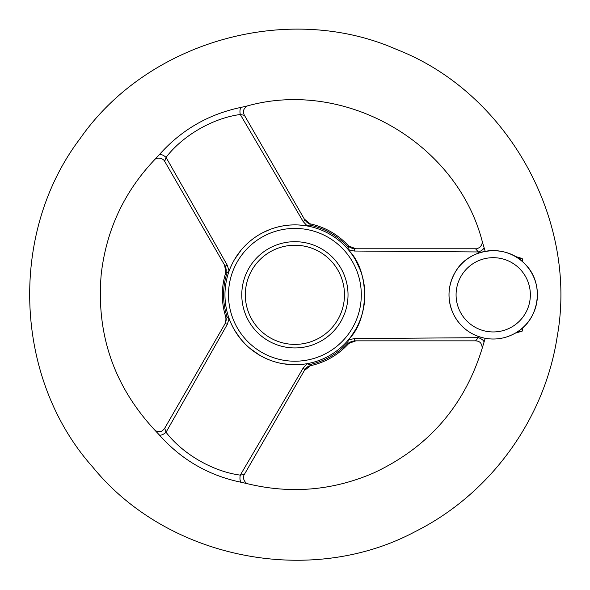 <?xml version="1.0" encoding="UTF-8"?>
<svg xmlns="http://www.w3.org/2000/svg" width="590" height="590" viewBox="0 0 590 590"><rect width="100%" height="100%" fill="white"/><g stroke="black" fill="none" stroke-linecap="round" stroke-linejoin="round"><path stroke-width="0.89" d="M344.479 294.816A49.582 49.582 0 0 0 270.109 251.878A49.582 49.582 0 0 0 270.109 337.753A49.582 49.582 0 0 0 344.479 294.816M515.114 256.399L522.209 258.516A230.189 230.189 0 0 1 522.725 261.879M517.467 257.837L522.209 258.516L518.47 258.516M515.114 333.232L522.209 331.115L518.47 331.115M485.187 338.299L482.377 347.65C464.773 405.573 428.547 447.338 373.691 472.944C332.627 490.659 290.369 494.206 246.922 483.586L241.413 482.325C208.823 475.636 181.44 459.831 159.263 434.896L155.406 430.752C114.047 386.546 95.993 334.287 101.244 273.981C106.436 229.562 124.49 191.19 155.406 158.88L159.263 154.735C181.344 129.852 208.727 114.047 241.413 107.306L246.922 106.038C345.401 78.404 457.066 142.876 482.377 241.974L485.187 251.333M517.467 331.786L522.209 331.115A230.189 230.189 0 0 0 522.725 327.752M484.036 342.244A7.08 3.068 17.1 0 0 478.357 337.679L478.711 336.588M224.96 294.816A69.945 69.945 0 0 1 349.56 251.178A69.945 69.945 0 0 1 318.017 360.822A69.945 69.945 0 0 1 224.96 294.816M294.904 347.938A53.122 53.122 0 0 0 340.909 268.251A53.122 53.122 0 0 0 248.899 268.251A53.122 53.122 0 0 0 294.904 347.938M304.72 219.745A5.31 0.951 150 0 1 303.157 221.545L240.292 114.504L244.444 115.345L304.72 219.745C306.741 222.467 308.489 223.787 309.949 223.713L304.293 219.008L244.164 114.858M159.263 154.735A7.08 3.068 -137.1 0 1 166.048 157.368L227.327 265.323L229.045 270.921L227.135 272.602A71.316 71.316 0 0 0 227.135 317.029L229.045 318.703L227.327 324.301A5.31 0.951 -150 0 0 224.982 323.844C226.324 320.731 226.604 318.563 225.808 317.339L225.734 316.874C221.169 302.169 221.169 287.463 225.734 272.757L225.904 272.425M230.734 266.982L231.863 264.526M234.577 259.423L240.978 250.271M245.801 245.005L249.253 241.826M250.448 240.823L253.973 238.102M164.426 160.893L224.554 265.05L225.823 272.167M241.413 107.306A7.08 3.068 -102.9 0 0 240.292 114.504C213.13 118.066 182.966 135.309 166.048 157.368L164.706 161.38C164.603 160.598 163.415 159.602 161.136 158.393C158.74 157.855 156.726 158.113 155.104 159.182M225.808 272.292C226.604 271.076 226.324 268.907 224.982 265.78L164.706 161.38M310.008 223.861L310.384 223.883C325.4 227.283 338.136 234.636 348.587 245.942L348.793 246.259M309.831 223.669L310.421 223.898L309.853 224.849L308.164 225.815L309.544 225.019A71.316 71.316 0 0 1 348.026 247.232L348.026 248.825L348.565 245.927L355.858 248.774M310.406 223.89L309.949 223.713M305.362 225.66L307.139 225.837L303.157 221.545M307.139 225.837L308.164 225.815M229.045 270.921L229.783 269.298M224.982 265.78A5.31 0.951 -30 0 0 227.327 265.323M225.904 317.206L225.727 316.845L226.833 316.852M225.727 316.837L225.808 317.339M226.833 272.772L225.727 272.786M159.263 434.896A7.08 3.068 137.1 0 0 166.048 432.264C182.723 454.005 212.739 471.506 240.292 475.127L303.157 368.079L307.139 363.794L309.853 364.782L310.406 365.734L310.008 365.763M348.793 343.373L348.587 343.682C338.136 354.996 325.4 362.349 310.384 365.741L304.293 370.623M348.026 248.825L349.56 251.178C369.495 271.924 369.362 317.892 349.56 338.454L348.52 339.899L354.229 338.594L478.357 337.679L475.555 340.85L355.003 340.85C351.633 341.241 349.619 342.089 348.956 343.395L348.565 343.712L348.026 342.746L348.026 340.799L348.026 342.392A71.316 71.316 0 0 1 309.544 364.605M364.723 298.931L363.787 306.947M362.304 313.489L360.571 318.88M360.195 319.891L358.698 323.482M357.85 325.304L355.711 329.368M355.571 329.618L351.094 336.462M302.884 364.303L300.192 364.554M294.417 364.753L283.288 363.787M276.319 362.245L271.835 360.844M270.368 360.313L266.252 358.617M249.954 348.402L259.777 355.298M260.138 355.505L262.277 356.685M245.027 343.845L241.221 339.656M240.543 338.822L234.385 329.876M234.112 329.397L233.22 327.782M232.777 326.949L230.734 322.642M263.56 232.29L270.957 229.097M277.381 227.106L282.905 225.911M283.967 225.734L287.832 225.232M289.83 225.056L294.447 224.871M295.347 224.871L297.19 224.908M298.134 224.945L302.884 225.328M351.087 253.162L352.658 255.359M355.711 260.264L360.438 270.382M362.592 277.197L363.617 281.777M363.89 283.311L364.487 287.721M478.711 253.044L478.357 251.952L354.229 251.038A5.31 0.951 -90 0 1 355.003 248.774C351.625 248.383 349.612 247.535 348.956 246.237L349.051 246.31M303.157 368.079A5.31 0.951 30 0 1 304.72 369.886C306.756 367.157 308.496 365.837 309.949 365.911L309.831 365.962M348.956 246.237L348.565 245.927M484.036 247.387A7.08 3.068 -17.1 0 1 478.357 251.952L475.555 248.774C476.285 249.083 477.745 248.545 479.928 247.181C481.595 245.374 482.377 243.5 482.266 241.561L482.377 241.974M355.003 248.774L475.555 248.774M354.229 251.038L348.52 249.725M354.229 338.594A5.31 0.951 90 0 0 355.003 340.85M241.413 482.325A7.08 3.068 102.9 0 1 240.292 475.127L244.444 474.286C243.818 474.766 243.552 476.292 243.641 478.874C244.371 481.219 245.602 482.827 247.335 483.704L246.922 483.586M224.982 323.844L164.706 428.244L166.048 432.264L227.327 324.301M307.139 363.794L305.362 363.971M229.783 320.333L229.045 318.703M304.72 369.886L244.164 474.773M348.565 343.705L348.956 343.395M348.52 339.899L348.026 340.799M309.949 365.911L310.406 365.734M349.051 343.314L355.858 340.85L476.115 340.85M155.406 430.752L155.104 430.449C156.726 431.438 158.474 431.777 160.347 431.467C161.564 431.497 163.017 430.427 164.706 428.244L164.426 428.731M455.406 271.894A44.221 44.221 0 0 1 516.139 256.997A44.221 44.221 0 0 1 531.029 317.73A44.221 44.221 0 0 1 470.296 332.627A44.221 44.221 0 0 1 455.406 271.894C468.969 247.594 506.073 243.309 524.82 263.885C544.99 283.075 539.909 320.075 515.313 333.114C505.645 338.549 495.357 340.224 484.464 338.159C470.525 335.017 460.237 327.118 453.607 314.463C446.94 299.963 447.537 285.774 455.406 271.894M461.461 275.567A37.133 37.133 0 0 1 525.764 276.931A37.133 37.133 0 0 1 492.429 331.941A37.133 37.133 0 0 1 461.461 275.567M228.5 294.816A66.397 66.397 0 0 1 328.099 237.313A66.397 66.397 0 0 1 328.099 352.319A66.397 66.397 0 0 1 228.5 294.816M557.181 336.698C578.362 219.79 507.356 92.505 396.856 49.56C288.481 1.519 148.164 40.953 80.225 138.421C8.275 232.976 13.762 378.625 92.719 467.051C167.472 559.062 310.399 587.625 415.183 531.62C490.047 494.228 544.548 419.424 557.181 336.698M225.823 317.457C226.457 322.774 223.581 326.086 224.554 324.581M244.444 115.345C242.151 110.787 244.039 108.405 247.335 105.927M475.555 340.85C480.651 341.145 481.765 343.97 482.266 348.07"/></g></svg>
